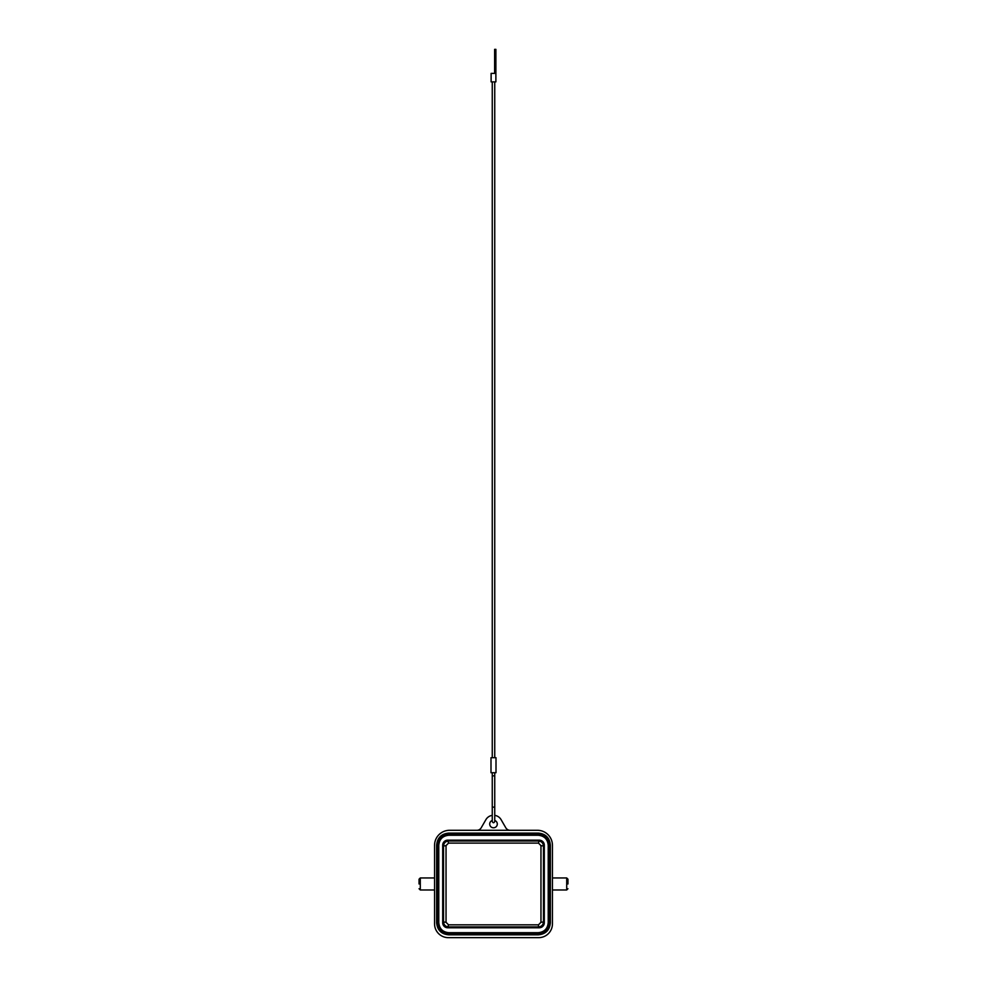 <?xml version="1.0" encoding="UTF-8"?>
<svg xmlns="http://www.w3.org/2000/svg" width="987" height="987" viewBox="0 0 987 987"><rect width="100%" height="100%" fill="white"/><g stroke="black" fill="none" stroke-linecap="round" stroke-linejoin="round"><path stroke-width="1.48" d="M446.038 922.302L448.542 924.844L538.458 924.844L538.458 926.929C541.518 926.608 543.183 924.942 543.467 921.92L540.962 922.302L540.962 845.625L538.458 843.095L448.542 843.095L446.038 845.625L446.038 922.302L443.533 921.92C443.817 924.942 445.482 926.608 448.542 926.929L538.458 926.929L539.297 927.768L447.703 927.768L448.542 924.844M540.962 922.302L538.458 924.844M552.436 877.961L566.711 877.961L566.711 889.978L552.436 889.978M552.436 845.304A15.015 15.015 0 0 0 537.422 830.289L449.578 830.289A15.015 15.015 0 0 0 434.564 845.304L434.564 923.881A13.769 13.769 0 0 0 448.32 937.65L538.68 937.65A13.769 13.769 0 0 0 552.436 923.881L552.436 845.304M567.957 883.97L567.957 879.207L567.957 883.97M552.436 892.556L552.436 893.284M552.436 875.383L552.436 874.655M419.043 883.97L419.043 879.207L419.043 883.97M510.119 830.289A5.009 5.009 0 0 1 505.788 827.785L501.088 819.642A8.76 8.76 0 0 0 494.746 815.361L494.746 775.831L494.746 807.144L492.254 807.144L492.254 775.831L492.254 821.529C493.081 823.133 493.919 823.133 494.746 821.529L494.746 807.144M492.254 820.481A3.751 3.751 0 0 0 493.5 827.785A3.751 3.751 0 0 0 494.746 820.481L494.746 821.529M492.254 815.361A8.76 8.76 0 0 0 485.912 819.642L481.212 827.785A5.009 5.009 0 0 1 476.881 830.289M434.564 889.978L420.289 889.978L420.289 877.961L419.043 879.207M434.564 877.961L420.289 877.961M448.789 835.261C442.707 835.853 439.375 839.184 438.783 845.267L437.537 845.267L437.537 922.672C438.203 929.507 441.954 933.258 448.789 933.924L538.211 933.924L538.211 932.678C544.293 932.086 547.625 928.742 548.217 922.672L549.586 922.783L549.586 845.143C548.92 838.308 545.169 834.558 538.322 833.892L448.678 833.892C441.831 834.558 438.08 838.308 437.414 845.143L437.537 845.267C438.203 838.419 441.954 834.669 448.789 834.003L538.211 834.003C545.046 834.669 548.797 838.419 549.463 845.267L549.944 845.131C549.265 838.074 545.404 834.2 538.347 833.521L448.653 833.521C441.596 834.2 437.734 838.074 437.056 845.131L436.636 845.131C437.327 837.815 441.337 833.805 448.653 833.102L448.789 835.261L538.211 835.261C544.293 835.853 547.625 839.184 548.217 845.267L549.463 845.267L549.463 922.672C548.797 929.507 545.046 933.258 538.211 933.924L538.322 934.047C545.169 933.381 548.92 929.618 549.586 922.783L550.364 922.796C549.673 930.124 545.663 934.134 538.347 934.825L448.653 934.825L448.678 934.047C441.831 933.381 438.08 929.618 437.414 922.783L436.636 922.796C437.327 930.124 441.337 934.134 448.653 934.825M538.347 934.825L538.347 934.405C545.404 933.727 549.265 929.853 549.944 922.796L550.364 845.131C549.673 837.815 545.663 833.805 538.347 833.102L448.653 833.102M494.746 775.831L494.746 772.722L494.746 775.831L492.254 775.831L492.254 772.722L492.254 775.831M490.995 772.722L496.005 772.722L496.005 757.708L490.995 757.708L490.995 772.722M492.254 81.884L492.254 756.449M494.746 757.708L494.746 81.884M494.623 73.371L491.119 73.371L491.119 81.884L495.881 81.884L495.881 73.371L494.623 73.371L494.623 54.84L495.881 54.84L495.881 61.132L494.623 61.132M495.881 61.132L495.881 73.371M494.623 54.84L494.623 49.35L495.881 49.35L495.881 54.84M539.297 927.768A5.009 5.009 45 0 0 544.306 922.759L543.467 921.92L543.467 846.019L540.962 845.625M442.694 922.759L443.533 921.92L443.533 846.019C443.817 842.984 445.482 841.319 448.542 841.01L538.458 841.01C541.518 841.319 543.183 842.984 543.467 846.019L544.306 845.168A5.009 5.009 135 0 0 539.297 840.171L447.703 840.171A5.009 5.009 45 0 0 442.694 845.168L442.694 922.759A5.009 5.009 135 0 0 447.703 927.768M544.306 845.168L544.306 922.759M442.694 845.168L443.533 846.019L446.038 845.625M434.564 874.655L434.564 875.383M550.364 845.131L550.364 922.796M436.636 845.131L436.636 922.796M434.564 892.556L434.564 893.284M448.789 933.924L538.347 934.405L448.653 934.405C441.596 933.727 437.734 929.853 437.056 922.796L437.056 845.131L437.414 922.783L438.783 922.672C439.375 928.742 442.707 932.086 448.789 932.678L448.789 933.924M538.211 835.261L538.347 833.102M495.881 62.465L494.623 62.465M494.623 53.853L495.881 53.853M494.623 50.115L495.881 50.115M538.458 843.095L539.297 840.171M448.542 843.095L447.703 840.171M548.217 845.267L548.217 922.672M438.783 845.267L438.783 922.672M538.211 932.678L448.789 932.678M566.711 889.978L567.957 888.719M420.289 889.978L419.043 888.719M566.711 877.961L567.957 879.207"/></g></svg>
